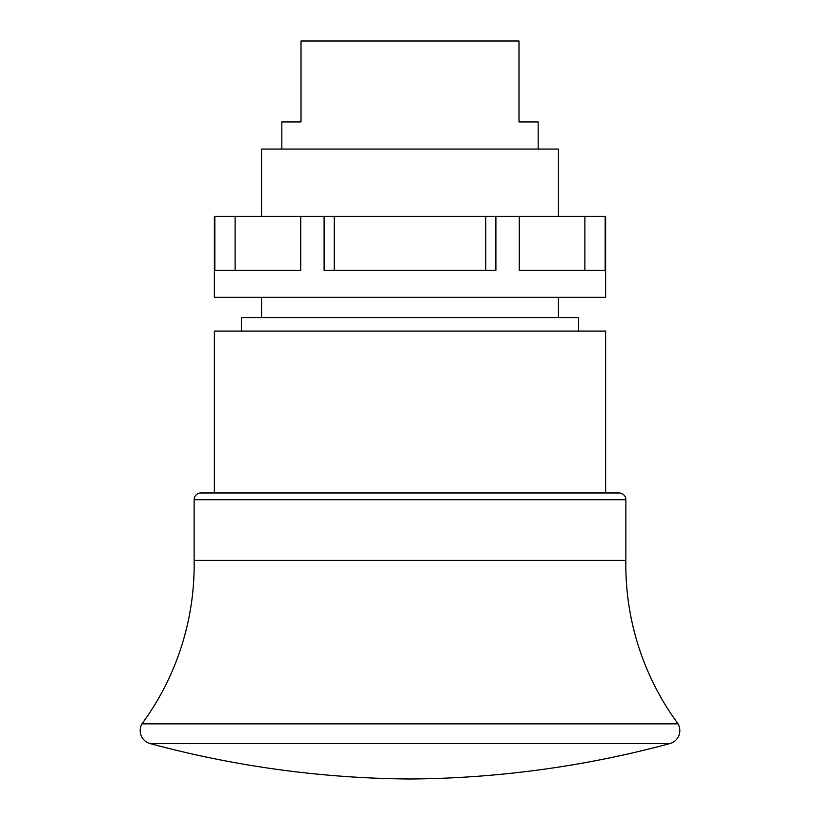<?xml version="1.0" encoding="UTF-8"?>
<svg xmlns="http://www.w3.org/2000/svg" width="820" height="820" viewBox="0 0 820 820"><rect width="100%" height="100%" fill="white"/><g stroke="black" fill="none" stroke-linecap="round" stroke-linejoin="round"><path stroke-width="1.23" d="M140.169 730.558A13.489 13.489 0 0 1 141.952 723.855A268.263 268.263 0 0 0 194.135 560.429L625.865 560.429A268.263 268.263 0 0 0 678.048 723.855A13.489 13.489 0 0 1 670.053 743.535L149.947 743.535A13.489 13.489 0 0 1 140.169 730.558M678.048 723.855L141.952 723.855M670.053 743.535A1025.061 1025.061 0 0 1 410 779A1025.061 1025.061 0 0 1 149.947 743.535M619.12 492.974A6.744 6.744 0 0 1 625.865 499.718L194.135 499.718A6.744 6.744 0 0 1 200.879 492.974L619.12 492.974M605.631 492.974L605.631 331.075L214.368 331.075L214.368 492.974M578.643 331.075L578.643 317.586L241.357 317.586L241.357 331.075M558.41 216.398L558.41 149.066L261.59 149.066L261.59 216.398M538.176 149.066L538.176 121.954L518.988 121.954L518.988 41L301.012 41L301.012 121.954L281.824 121.954L281.824 149.066M235.125 216.398L235.125 270.364L300.735 270.364L300.735 216.398L214.368 216.398L214.368 297.342L605.631 297.342L605.631 216.398L519.265 216.398L519.265 270.364L584.875 270.364L584.875 216.398M519.265 270.364L605.16 270.364L605.16 216.398M334.252 216.398L324.105 216.398L324.105 270.364L495.895 270.364L495.895 216.398L334.252 216.398L334.252 270.364M214.84 216.398L214.84 270.364L300.735 270.364M300.735 216.398L324.105 216.398M495.895 216.398L519.265 216.398M485.747 270.364L485.747 216.398M194.135 499.718L194.135 560.429M261.59 297.342L261.59 317.586M625.865 499.718L625.865 560.429M558.41 297.342L558.41 317.586"/></g></svg>
